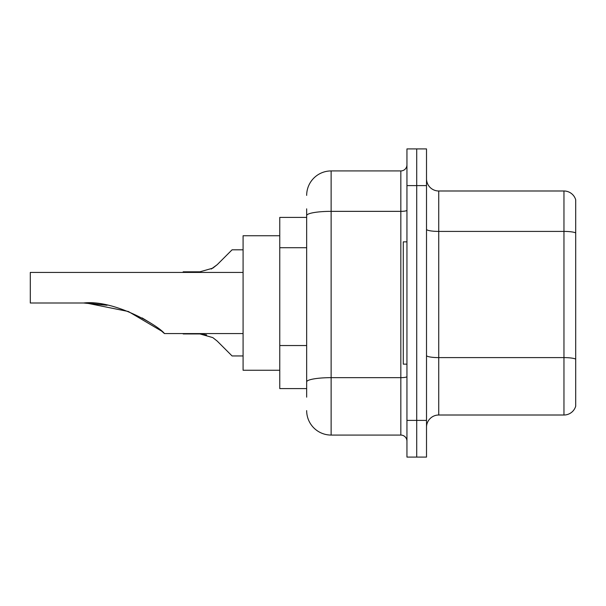 <?xml version="1.0" encoding="UTF-8"?>
<svg xmlns="http://www.w3.org/2000/svg" width="606" height="606" viewBox="0 0 606 606"><rect width="100%" height="100%" fill="white"/><g stroke="black" fill="none" stroke-linecap="round" stroke-linejoin="round"><path stroke-width="0.91" d="M306.666 217.402L279.767 217.402L279.767 388.597L306.666 388.597M306.666 397.157L306.666 208.843M406.944 420.397L406.944 457.083L416.723 457.083L416.723 420.397L416.723 457.083L426.51 457.083L426.51 420.397L416.723 420.397L416.723 185.603L416.723 420.397L406.944 420.397L406.944 185.603L416.723 185.603L416.723 148.917L416.723 185.603L426.51 185.603L426.51 420.397M426.51 185.603L426.51 148.917L406.944 148.917L406.944 185.603M306.666 195.39A24.46 24.46 0 0 1 331.126 170.93L331.126 435.07L400.831 435.07L400.831 170.93A6.113 6.113 0 0 0 406.944 164.817M331.126 170.93L400.831 170.93M406.944 441.183A6.113 6.113 0 0 0 400.831 435.07M331.126 435.07A24.46 24.46 0 0 1 306.666 410.61M426.51 427.245A12.226 12.226 0 0 1 438.736 415.012L563.959 415.012L563.959 190.988L438.736 190.988A12.226 12.226 0 0 1 426.51 178.755A12.226 12.226 0 0 0 438.736 190.988L438.736 415.012M575.7 199.791A12.226 12.226 0 0 0 563.959 190.988A12.226 12.226 0 0 1 575.7 199.791L575.7 406.209A12.226 12.226 0 0 1 563.959 415.012M575.7 233.105L575.7 359.138A12.226 2.121 180 0 0 563.959 357.608L438.736 357.608A12.226 2.121 0 0 1 426.51 355.48M86.264 303.03L128.374 311.499L161.491 331.02M161.59 331.103L164.476 333.573L243.082 333.573M151.795 323.786L142.107 317.908M243.082 272.427L30.3 272.427L30.3 303L83.59 303C114.595 299.379 159.09 326.126 164.476 333.573C158.863 325.96 114.572 299.417 83.59 303L107.073 305.272L87.112 303.053M279.767 235.742L243.082 235.742L243.082 370.258L279.767 370.258M83.59 303L106.8 305.219M406.944 241.855L403.278 241.855L403.278 364.145L406.944 364.145M217.228 341.102L232.075 355.949L217.228 341.102L232.075 355.949L217.228 341.102L232.075 355.949L217.228 341.102L232.075 355.949L217.228 341.102L232.075 355.949L217.228 341.102L232.075 355.949L217.228 341.102L232.075 355.949L217.228 341.102L212.812 337.61L217.228 341.102M183.156 333.573L199.935 333.936L206.623 334.868L199.935 333.936L183.156 333.936L199.927 333.936L206.623 334.868L199.935 333.936L183.156 333.936L199.927 333.936L206.623 334.868L199.935 333.936L183.156 333.936L199.927 333.936L212.812 337.61M243.082 355.949L232.075 355.949L225.962 349.836M206.623 334.868L199.935 333.936M211.244 269.041L217.228 264.655L232.075 249.808L217.228 264.655L232.075 249.808L217.228 264.655L232.075 249.808L217.228 264.655L232.075 249.808L217.228 264.655L232.075 249.808L217.228 264.655L232.075 249.808L217.228 264.655L232.075 249.808L217.228 264.655L232.075 249.808L217.228 264.655L212.812 268.147L217.228 264.655L212.812 268.147L199.935 271.814L183.156 271.814L183.156 272.427M217.228 264.655L212.812 268.147L199.935 271.814L212.812 268.147L217.228 264.655L212.812 268.147L217.228 264.655L212.812 268.147L199.935 271.814L212.812 268.147L217.228 264.655L212.812 268.147L217.228 264.655L212.812 268.147L199.935 271.814L212.812 268.147L217.228 264.655L212.812 268.147L217.228 264.655L212.812 268.147L199.935 271.814M225.962 255.921L232.075 249.808L243.082 249.808M306.666 247.718L279.767 247.718M306.666 345.541L279.767 345.541M406.944 376.599A6.113 1.06 0 0 1 400.831 377.659L331.126 377.659A24.46 4.25 180 0 0 306.666 381.909M306.666 215.6A24.46 4.25 180 0 1 331.126 211.35L400.831 211.35A6.113 1.06 0 0 0 406.944 210.29M575.7 232.931A12.226 2.121 180 0 0 563.959 231.409L438.736 231.409A12.226 2.121 0 0 1 426.51 229.28"/></g></svg>
